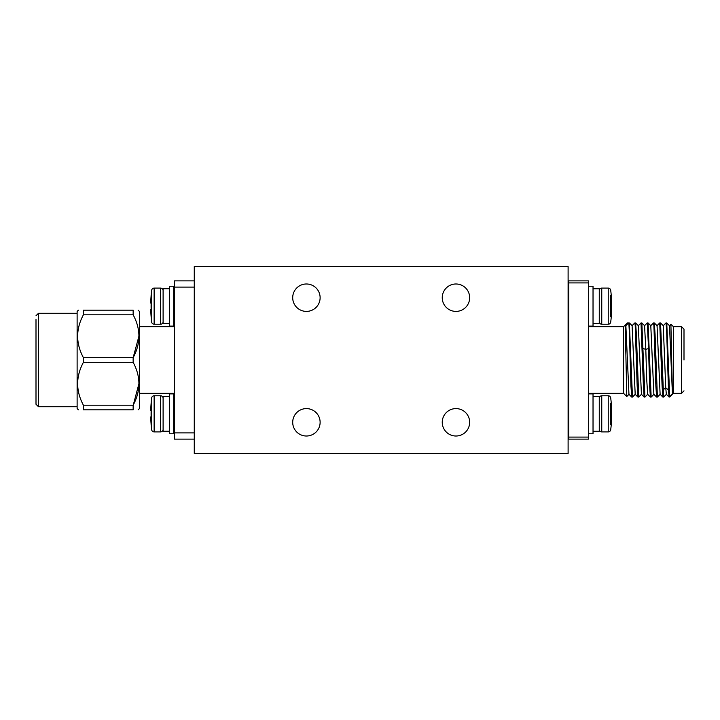 <?xml version="1.0" encoding="UTF-8"?>
<svg xmlns="http://www.w3.org/2000/svg" width="720" height="720" viewBox="0 0 720 720"><rect width="100%" height="100%" fill="white"/><g stroke="black" fill="none" stroke-linecap="round" stroke-linejoin="round"><path stroke-width="1.08" d="M593.028 288.765L599.265 288.765L599.265 323.613L593.028 323.613M169.335 431.235L163.107 431.235L163.107 396.387L169.335 396.387M169.335 323.568L163.107 323.568L163.107 288.72L169.335 288.72M593.028 396.432L599.265 396.432L599.265 431.28L593.028 431.28M292.707 297.693A13.707 13.707 0 0 0 306.414 311.4A13.707 13.707 0 0 0 320.121 297.693A13.707 13.707 0 0 0 306.414 283.986A13.707 13.707 0 0 0 292.707 297.693M442.242 297.693A13.707 13.707 0 0 0 455.958 311.4A13.707 13.707 0 0 0 469.665 297.693A13.707 13.707 0 0 0 455.958 283.986A13.707 13.707 0 0 0 442.242 297.693M442.242 422.307A13.707 13.707 0 0 0 455.958 436.014A13.707 13.707 0 0 0 469.665 422.307A13.707 13.707 0 0 0 455.958 408.6A13.707 13.707 0 0 0 442.242 422.307M568.107 453.465L194.265 453.465L194.265 266.535L568.107 266.535L568.107 453.465M292.707 422.307A13.707 13.707 0 0 0 306.414 436.014A13.707 13.707 0 0 0 320.121 422.307A13.707 13.707 0 0 0 306.414 408.6A13.707 13.707 0 0 0 292.707 422.307M568.728 437.094L568.728 439.128L588.672 439.128L588.672 282.906L568.728 282.906L568.728 437.094L588.672 437.094M568.728 282.906L568.728 280.872L588.672 280.872L588.672 282.906M588.672 393.336L623.565 393.336L623.565 326.664L627.3 322.929L628.605 322.929C629.127 322.416 629.649 340.191 630.171 360L630.936 385.839L631.701 397.062L632.466 397.071L629.37 322.947L632.124 325.692M626.796 396.504L625.212 325.017L625.887 325.692M631.701 397.053L628.956 394.308L625.869 325.674L628.605 322.929L629.37 322.947M632.07 325.683L634.842 322.929L635.229 325.746L637.164 385.866L637.929 397.062L638.694 397.071L636.372 334.161L635.607 322.938L634.842 322.929M641.025 322.965L643.392 385.884L644.157 397.062L644.931 397.071L641.844 322.938L641.07 322.929L638.307 325.683L641.421 394.308L644.166 397.053M648.549 348.525L649.629 385.857L650.394 397.062L651.159 397.071L648.072 322.938L647.298 322.929L648.549 348.525L645.804 349.371L646.731 379.764L647.649 394.308L650.403 397.053M650.763 325.692L653.535 322.929L653.922 325.746L655.857 385.839L656.622 397.062L657.387 397.071L655.065 334.152L654.3 322.938L653.535 322.929M659.736 322.938L662.085 385.893L662.85 397.062L663.624 397.071L660.537 322.938L659.763 322.929L657 325.683M663.255 325.683L665.739 387.747L668.484 389.961L666.621 330.012L666 322.938L663.228 325.692M668.484 389.961L669.087 397.062L669.672 396.441L666.774 323.019L669.51 325.746L672.417 393.75L669.672 396.441M632.097 325.674L635.193 394.326L637.929 397.062M644.562 325.683L645.804 349.371L643.059 348.525M641.475 394.299L638.694 397.071M650.79 325.674L653.877 394.317L656.622 397.053M654.3 322.938L657.054 325.683L660.114 394.308L662.859 397.053M670.905 324.297L672.417 393.75M662.994 389.961L665.739 387.747L666.351 394.317L669.096 397.062M669.456 325.737L670.968 324.234L673.407 326.664L673.407 393.336L669.672 397.071M673.407 326.664L681.507 326.664L684 329.157L684 360M599.265 398.259A2.493 2.493 0 0 1 601.758 395.766L608.229 395.766A2.493 2.493 0 0 1 610.704 397.935A124.614 124.614 0 0 1 611.271 403.245L611.271 403.245M599.265 429.408A2.493 2.493 0 0 0 601.758 431.901L608.229 431.901A2.493 2.493 0 0 0 610.704 429.732A124.614 124.614 0 0 0 611.271 424.422L611.235 424.422A124.578 124.578 0 0 0 611.649 416.952L611.235 416.952A124.164 124.164 0 0 0 611.235 410.715L611.649 410.715A124.578 124.578 0 0 0 611.235 403.245M611.235 410.715A124.164 124.164 0 0 1 611.235 416.952M588.672 433.773L593.028 433.773L593.028 393.894L588.672 393.894M568.107 403.866L568.728 403.866M568.107 423.801L568.728 423.801M599.265 321.741A2.493 2.493 0 0 0 601.758 324.234L608.229 324.234A2.493 2.493 0 0 0 610.704 322.065A124.614 124.614 0 0 0 611.271 316.755L611.235 316.755A124.578 124.578 0 0 0 611.649 309.285L611.235 309.285A124.164 124.164 0 0 0 611.235 303.048L611.649 303.048A124.578 124.578 0 0 0 611.235 295.578L611.235 295.578M194.265 280.872L174.321 280.872L174.321 439.128L194.265 439.128M138.132 409.842L139.428 408.546L139.428 311.454L138.132 310.158M133.146 405.189L83.403 405.189L83.403 409.833C76.779 409.851 76.779 409.851 83.403 409.833C76.779 409.851 76.779 409.851 83.403 409.833L133.146 409.833C139.797 409.851 139.797 409.851 133.146 409.833L133.146 405.189C140.832 390.906 140.832 376.614 133.146 362.322L133.146 357.678C140.832 343.377 140.832 329.094 133.146 314.811L133.146 310.167C139.797 310.149 139.797 310.149 133.146 310.167L83.403 310.167C76.779 310.149 76.779 310.149 83.403 310.167C76.779 310.149 76.779 310.149 83.403 310.167L83.403 314.811L133.146 314.811M138.915 383.76L133.335 404.82M138.915 336.24L133.146 357.678L83.403 357.678C75.753 343.377 75.753 329.085 83.403 314.811M133.146 362.322L83.403 362.322L83.403 357.678M83.403 405.189C75.753 390.906 75.753 376.614 83.403 362.322M78.417 409.851L77.121 408.546L77.121 311.454L78.417 310.149M77.121 406.728L38.493 406.728L36 404.235L36 319.5M163.107 321.741A2.493 2.493 0 0 1 160.614 324.234L154.134 324.234A2.493 2.493 0 0 1 151.668 322.065A124.614 124.614 0 0 1 151.101 316.755L151.101 316.755A124.614 124.614 0 0 0 151.668 322.065L151.668 316.755M163.107 290.592A2.493 2.493 0 0 0 160.614 288.099L154.134 288.099A2.493 2.493 0 0 0 151.668 290.268A124.614 124.614 0 0 0 151.101 295.578L151.137 295.578A124.578 124.578 0 0 0 150.723 303.048L151.137 303.048A124.164 124.164 0 0 0 151.137 309.285L150.723 309.285A124.578 124.578 0 0 0 151.137 316.755M151.137 295.578L151.101 295.578A124.614 124.614 0 0 1 151.668 290.268L151.668 295.578M151.137 309.285A124.164 124.164 0 0 1 151.137 303.048M173.7 297.756L174.321 297.441L173.7 314.577M169.335 286.227L169.335 326.106L173.7 326.106L173.7 286.227L169.335 286.227M163.107 429.408A2.493 2.493 0 0 1 160.614 431.901L154.134 431.901A2.493 2.493 0 0 1 151.668 429.732A124.614 124.614 0 0 1 151.101 424.422L151.101 424.422A124.614 124.614 0 0 0 151.668 429.732L151.668 424.422M163.107 398.259A2.493 2.493 0 0 0 160.614 395.766L154.134 395.766A2.493 2.493 0 0 0 151.668 397.935A124.614 124.614 0 0 0 151.101 403.245L151.137 403.245A124.578 124.578 0 0 0 150.723 410.715L151.137 410.715A124.164 124.164 0 0 0 151.137 416.952L150.723 416.952A124.578 124.578 0 0 0 151.137 424.422M151.137 403.245L151.101 403.245A124.614 124.614 0 0 1 151.668 397.935L151.668 403.245M151.137 416.952A124.164 124.164 0 0 1 151.137 410.715M173.7 405.423L174.321 405.108L173.7 422.244M169.335 393.894L169.335 433.773L173.7 433.773L173.7 393.894L169.335 393.894M599.265 290.592A2.493 2.493 0 0 1 601.758 288.099L608.229 288.099A2.493 2.493 0 0 1 610.704 290.268A124.614 124.614 0 0 1 611.271 295.578M611.235 303.048A124.164 124.164 0 0 1 611.235 309.285M588.672 326.106L593.028 326.106L593.028 286.227L588.672 286.227M568.107 296.199L568.728 296.199M568.107 316.134L568.728 316.134M681.507 326.664L681.507 393.336L684 390.843M608.229 431.901L608.229 395.766M601.758 431.901L601.758 395.766M610.704 403.245L610.704 424.422M194.265 287.1L174.321 287.1M194.265 432.9L174.321 432.9M38.493 406.728L38.493 313.272L36 315.765M154.134 288.099L154.134 324.234M160.614 288.099L160.614 324.234M151.668 290.268L151.668 322.065M154.134 395.766L154.134 431.901M160.614 395.766L160.614 431.901M151.668 397.935L151.668 429.732M608.229 324.234L608.229 288.099M601.758 324.234L601.758 288.099M610.704 295.578L610.704 316.755M568.728 319.5L568.107 319.5M568.728 400.5L568.107 400.5M588.672 326.664L623.565 326.664M666 322.929L666.747 322.929M623.565 393.336L626.769 396.54L629.01 394.299M635.238 394.317L632.493 397.062M638.361 325.692L635.607 322.947M644.589 325.701L641.835 322.947M647.28 322.947L644.535 325.692M648.063 322.947L650.817 325.701M644.949 397.053L647.703 394.299M653.931 394.308L651.186 397.062M660.168 394.308L657.414 397.053M663.282 325.701L660.528 322.947M663.651 397.053L666.396 394.308M673.407 393.336L681.507 393.336M174.321 393.336L139.428 393.336M174.321 326.664L139.428 326.664M77.121 313.272L38.493 313.272"/></g></svg>
